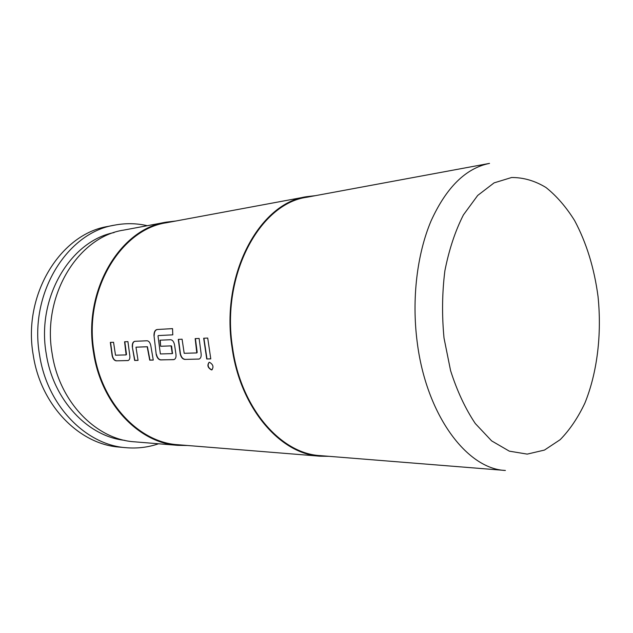 <?xml version="1.0" encoding="UTF-8"?>
<svg xmlns="http://www.w3.org/2000/svg" width="633" height="633" viewBox="0 0 633 633"><rect width="100%" height="100%" fill="white"/><g stroke="black" fill="none" stroke-linecap="round" stroke-linejoin="round"><path stroke-width="0.95" d="M209.096 362.345C206.967 365.281 207.751 367.797 211.446 369.901L211.897 369.83C213.875 366.879 213.068 364.363 209.491 362.29L209.096 362.345C207.26 365.423 208.115 367.908 211.667 369.791L212.166 369.712M306.918 197.235C259.886 203.407 220.838 275.078 232.572 347.739C240.809 408.214 280.87 453.726 320.274 455.625L505.395 470.469C466.893 469.021 426.104 414.876 417.147 341.725C411.64 299.053 417.036 254.086 431.057 220.933C446.368 187.328 465.856 168.149 489.523 163.385L306.918 197.235M175.879 221.004L166.344 222.136L123.704 230.103C78.413 236.679 41.699 295.374 52.167 353.776C59.455 402.453 96.651 439.658 134.647 441.826L177.881 445.355L187.479 445.497M166.344 222.136C120.27 228.711 82.694 290.594 93.518 352.439C101.074 403.965 139.244 443.211 177.881 445.355M114.106 232.564C70.461 240.951 36.223 297.811 46.256 353.879C53.275 400.42 88.216 436.62 124.843 440.362M147.283 225.696C136.546 223.227 125.666 223.038 114.652 225.126L108.093 226.408C60.681 233.719 22.321 294.741 33.288 355.398C40.931 405.88 79.742 444.493 119.495 447.112L126.157 447.705C137.329 448.655 148.13 447.341 158.551 443.78M114.652 225.126C67.09 232.438 28.572 293.981 39.61 355.2C47.293 406.149 86.278 445.094 126.157 447.705M315.471 195.652L306.736 196.673L166.558 222.737C120.713 229.249 83.319 290.808 94.088 352.32C101.604 403.585 139.577 442.625 178.031 444.73L320.148 456.211L328.946 456.322M110.332 342.406L112.144 355.675C112.935 358.856 114.288 360.573 116.211 360.834L128.08 360.549C129.615 359.955 130.169 358.167 129.749 355.192L127.913 341.622L124.574 341.773L126.133 354.907L115.507 355.2L113.544 342.263L110.332 342.406M132.313 346.931L134.647 360.454L138.049 360.383L135.984 347.193L147.188 346.773L149.728 360.145L153.265 360.074L150.907 346.235C150.314 342.833 149.016 341.005 147.014 340.768L134.845 341.314C132.954 341.765 132.107 343.64 132.313 346.931L134.876 360.383L138.034 360.319M153.977 335.387L156.216 354.464C157.047 357.827 158.527 359.647 160.671 359.916L173.972 359.591C175.681 358.943 176.33 357.059 175.903 353.926L174.621 345.341C174.012 341.836 172.643 339.961 170.522 339.723L159.991 340.19L160.64 346.275L171.092 345.887L172.279 353.618L160.378 353.95L158.013 335.996L158.226 335.577L172.785 334.841L172.54 328.622L157.111 329.516C155.053 329.967 154.009 331.929 153.977 335.387L156.216 354.464M178.284 339.375L180.183 353.815C181.038 357.273 182.597 359.14 184.86 359.417L198.984 359.069C200.788 358.389 201.484 356.45 201.065 353.238L199.134 338.441L195.17 338.623L196.792 352.937L184.187 353.293L182.09 339.201L178.284 339.375M203.676 338.244L206.73 358.966L210.781 358.887L207.719 338.062L203.676 338.244M306.736 196.673C259.522 202.892 220.308 274.872 232.097 347.841C240.374 408.586 280.593 454.28 320.148 456.211M136.214 347.153L147.426 346.734L149.958 360.074L153.249 360.003M206.73 358.966L210.765 358.816M203.913 338.228L206.967 358.895M198.477 359.14L199.284 358.974M184.86 359.417L198.715 359.061M180.183 353.815L180.421 353.752C181.267 357.202 182.826 359.069 185.089 359.346M178.522 339.367L180.421 353.752M196.839 352.921L196.95 352.518M195.415 338.608L197.187 352.454M172.54 328.638L157.111 329.516M157.348 329.516C155.291 329.967 154.246 331.921 154.215 335.371M156.446 354.409C157.277 357.764 158.756 359.576 160.901 359.845L160.671 359.916M160.901 359.845L173.521 359.655M173.751 359.584L174.249 359.504M160.228 340.182L160.64 346.275M160.877 346.235L171.092 345.887M171.321 345.847L171.393 346.283M171.622 346.243L172.429 353.214M172.667 353.151L172.326 353.602M172.785 334.841L158.226 335.577M134.924 341.306C133.128 341.86 132.337 343.727 132.55 346.9M127.7 360.596L128.317 360.47M116.211 360.834L127.929 360.525M112.144 355.675L112.365 355.619C113.157 358.792 114.518 360.509 116.44 360.763M110.561 342.398L112.365 355.619M124.812 341.757L126.497 354.464M598.035 296.505C594.245 268.028 586.435 242.708 574.582 220.521C566.124 206.975 556.589 195.969 545.978 187.503C534.901 180.761 523.436 177.438 511.575 177.517L494.104 182.866L477.709 195.431L463.411 214.911C455.198 231.085 449.026 249.711 444.88 270.805C442.119 292.818 441.834 315.226 444.018 338.046L450.577 370.621C457.073 390.972 465.31 408.609 475.288 423.524L491.659 440.9L509.32 451.155L527.234 454.114L544.459 450.079L560.197 439.658C569.771 429.862 577.984 417.693 584.86 403.158C597.315 372.552 601.888 334.097 598.035 296.505"/></g></svg>
